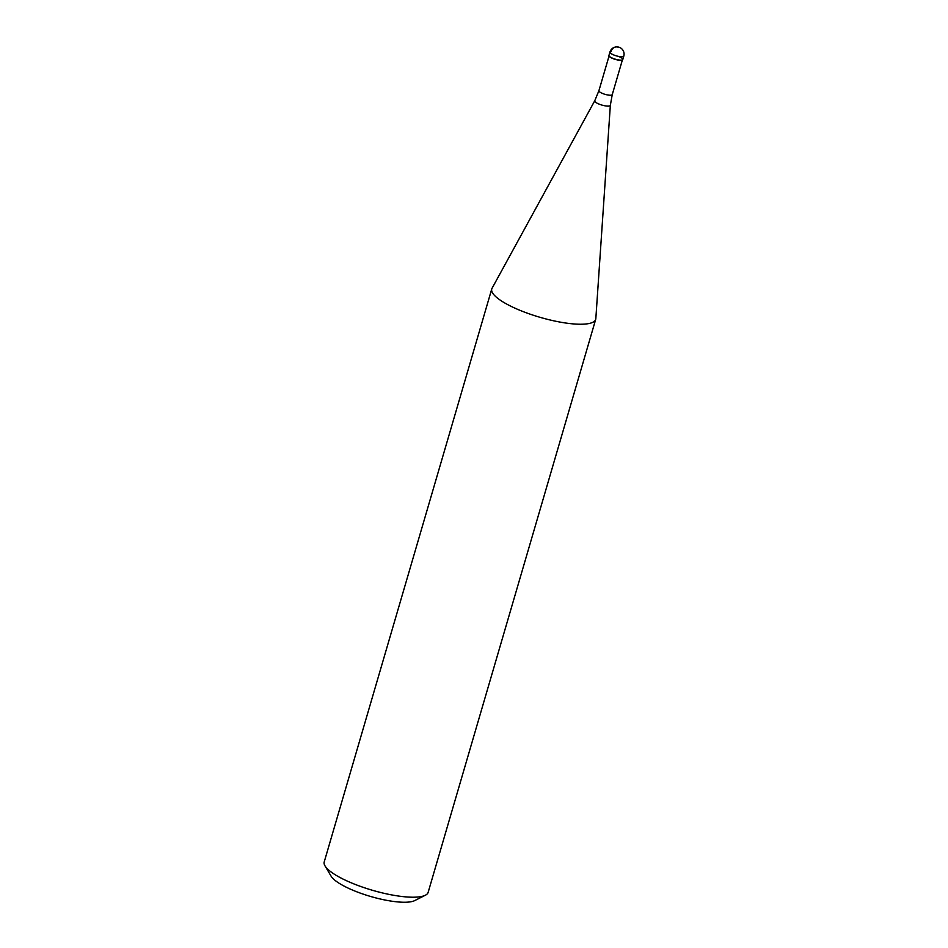 <?xml version="1.0" encoding="UTF-8"?>
<svg xmlns="http://www.w3.org/2000/svg" width="948" height="948" viewBox="0 0 948 948"><rect width="100%" height="100%" fill="white"/><g stroke="black" fill="none" stroke-linecap="round" stroke-linejoin="round"><path stroke-width="1.42" d="M619.66 56.904A7.217 1.825 -163.7 0 1 622.433 59.866A7.217 1.825 -163.7 0 1 612.088 58.018A7.217 1.825 16.3 0 0 622.8 59.487L623.784 56.133A7.217 1.825 -163.7 0 1 613.072 54.664A7.217 1.825 -163.7 0 1 609.931 52.081L608.948 55.434A7.217 1.825 16.3 0 0 612.088 58.018A7.217 1.825 -163.7 0 1 609.054 55.956L609.232 56.264A6.944 1.754 -163.7 0 1 609.161 56.11M622.255 59.949A6.944 1.754 -163.7 0 1 622.113 60.032A6.944 1.754 -163.7 0 1 612.159 58.243A6.944 1.754 -163.7 0 1 609.232 56.264M612.254 94.61L610.346 105.287L595.83 318.623A54.143 13.651 -163.7 0 1 595.7 319.369A54.143 13.651 -163.7 0 1 515.345 308.337A54.143 13.651 -163.7 0 1 491.763 288.974A54.143 13.651 -163.7 0 1 492.059 288.275L594.763 100.737L598.911 90.712A6.944 1.754 16.3 0 0 601.933 93.2A6.944 1.754 16.3 0 0 612.254 94.61L622.409 59.878M491.763 288.974L324.216 861.957A54.143 13.651 16.3 0 0 325.01 865.891A54.143 13.651 16.3 0 0 347.786 881.308A54.143 13.651 16.3 0 0 425.356 895.232A54.143 13.651 16.3 0 0 428.152 892.341L595.7 319.369M325.01 865.891L331.089 876.153A45.113 11.376 16.3 0 0 350.073 888.999A45.113 11.376 16.3 0 0 414.714 900.6L425.356 895.232M618.819 47.4A7.217 6.126 -98.3 0 0 611.033 51.488M610.346 105.287A8.129 2.05 -163.7 0 1 606.199 105.998A8.129 2.05 -163.7 0 1 598.259 103.747A8.129 2.05 -163.7 0 1 594.763 100.737M623.784 56.133A7.217 7.217 0 0 0 619.814 47.519A7.217 7.217 0 0 0 609.931 52.081M598.911 90.712L609.066 55.979"/></g></svg>
